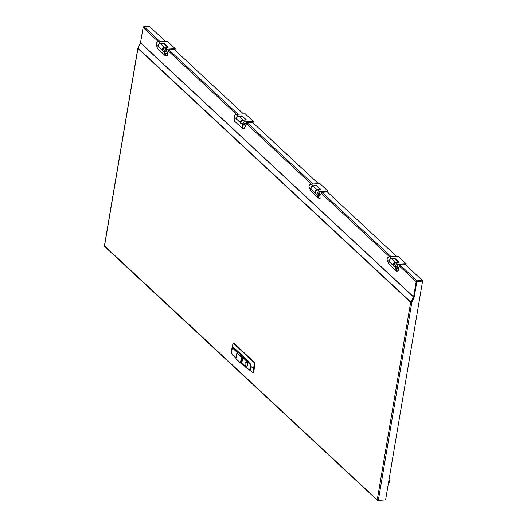 <?xml version="1.0" encoding="UTF-8"?>
<svg xmlns="http://www.w3.org/2000/svg" width="527" height="527" viewBox="0 0 527 527"><rect width="100%" height="100%" fill="white"/><g stroke="black" fill="none" stroke-linecap="round" stroke-linejoin="round"><path stroke-width="0.79" d="M422.443 280.483L422.377 280.891L416.58 281.609L414.005 296.853A0.85 0.672 -47.1 0 1 413.912 297.116L411.403 302.024L411.053 301.905L413.603 296.879L416.185 281.629A0.85 0.672 -47.1 0 1 417.061 280.819L422.443 280.483L405.474 264.686L404.677 264.738M243.454 113.904L174.503 49.729L173.508 49.597M318.38 183.633L252.624 122.435L251.629 122.304M396.502 256.339L327.353 191.98L326.556 192.032M413.563 296.997L140.498 42.871L138.021 48.194A0.85 0.672 -47.1 0 0 137.929 48.458L104.53 245.944L378.05 500.65L378.116 500.235M411.198 301.958L410.665 302.287A0.85 0.329 9.6 0 0 411.791 302.59L414.103 297.373A1.212 0.955 132.9 0 0 414.229 296.997L416.765 282.004A0.606 0.481 -47.1 0 1 417.391 281.418L422.595 281.095L385.586 499.965L378.333 500.419L377.266 499.774L410.665 302.287L137.929 48.458A0.85 0.329 9.6 0 1 137.843 48.267A0.85 0.329 9.6 0 1 138.067 48.089M411.053 301.905L410.757 302.017A0.85 0.672 132.9 0 0 410.665 302.287M140.498 42.871L143.12 27.503A0.85 0.672 -47.1 0 1 143.996 26.686L149.385 26.35L165.333 41.198M104.563 246.399L377.563 500.466L385.336 499.985M104.978 246.511L104.53 245.944M411.067 302.261L411.791 302.59L378.333 500.419M411.587 302.406L413.899 297.188A1.212 0.955 132.9 0 0 414.024 296.806L416.561 281.813A0.606 0.481 -47.1 0 1 417.186 281.227L422.595 281.095M397.127 267.248A0.909 0.718 -47.1 0 1 397.404 265.595A0.909 0.718 -47.1 0 1 397.127 267.248M387.378 260.279A2.273 1.792 -47.1 0 1 387.444 258.092A2.273 1.792 -47.1 0 1 389.466 256.774L397.997 256.247L406.146 263.829L406.007 264.653L399.341 265.068L399.011 267.044A2.273 1.792 -47.1 0 1 396.917 268.48A2.273 1.792 -47.1 0 1 395.718 268.085A2.273 1.792 -47.1 0 1 395.507 265.839A2.273 1.792 -47.1 0 1 397.615 264.363L406.146 263.829M398.656 267.558A2.273 1.792 -47.1 0 1 396.917 268.48A2.273 1.792 -47.1 0 1 395.843 268.184L396.673 270.944L398.102 270.852L398.873 266.919M388.366 263.513L387.299 259.956L393.247 265.496A2.273 1.792 -47.1 0 1 395.553 262.439L398.564 262.255L394.545 258.507L391.528 258.698L395.619 262.657M388.537 263.75L396.554 271.122L395.178 267.288L393.425 265.522M395.178 267.288L395.843 268.184M397.009 266.952A0.606 0.481 132.9 0 0 397.529 265.891A0.606 0.481 132.9 0 0 397.009 266.952M397.813 265.7A0.909 0.718 -47.1 0 1 396.587 267.018M319.006 194.542A0.909 0.718 -47.1 0 1 319.283 192.889A0.909 0.718 -47.1 0 1 319.006 194.542M309.349 187.691A2.273 1.792 -47.1 0 1 309.27 185.471A2.273 1.792 -47.1 0 1 311.338 184.068L319.876 183.541L328.025 191.123L327.886 191.947L321.22 192.362L320.884 194.338A2.273 1.792 -47.1 0 1 318.795 195.774A2.273 1.792 -47.1 0 1 317.597 195.379A2.273 1.792 -47.1 0 1 317.386 193.132A2.273 1.792 -47.1 0 1 319.494 191.657L328.025 191.123M317.9 195.596L319.079 198.152L318.69 198.185L317.129 194.792L317.9 195.596A2.273 1.792 -47.1 0 0 319.039 195.748A2.273 1.792 -47.1 0 0 320.699 194.641L320.864 193.976M310.778 190.774L309.25 187.46L315.205 192.994A2.273 1.792 -47.1 0 1 317.188 189.766L320.245 189.206L316.22 185.464L313.163 186.018L317.274 189.99M317.129 194.792L315.35 193.02M309.29 187.566L310.858 190.912L318.736 198.244L320.528 197.888M319.151 194.252A0.606 0.481 132.9 0 0 319.145 193.178A0.606 0.481 132.9 0 0 319.151 194.252M319.691 192.994A0.909 0.718 -47.1 0 1 318.466 194.311M166.189 52.087A0.909 0.718 -47.1 0 1 166.473 50.44A0.909 0.718 -47.1 0 1 166.189 52.087M156.44 45.124A2.273 1.792 -47.1 0 1 156.506 42.937A2.273 1.792 -47.1 0 1 158.528 41.62L167.059 41.086L175.208 48.675L175.069 49.498L168.403 49.913L168.073 51.89A2.273 1.792 -47.1 0 1 165.979 53.326A2.273 1.792 -47.1 0 1 164.78 52.931A2.273 1.792 -47.1 0 1 164.569 50.684A2.273 1.792 -47.1 0 1 166.677 49.209L175.208 48.675M167.718 52.404A2.273 1.792 -47.1 0 1 165.979 53.326A2.273 1.792 -47.1 0 1 164.905 53.029L165.735 55.79L167.164 55.697L167.935 51.765M157.428 48.359L156.361 44.802L162.309 50.342A2.273 1.792 -47.1 0 1 164.615 47.285L167.626 47.094L163.607 43.352L160.59 43.543L164.681 47.496M157.599 48.596L165.392 55.882L165.735 55.79L165.333 55.796L164.24 52.133L162.487 50.368M164.24 52.133L164.905 53.029M166.176 51.817A0.606 0.481 132.9 0 0 166.486 50.717A0.606 0.481 132.9 0 0 166.176 51.817M166.875 50.546A0.909 0.718 -47.1 0 1 165.649 51.863M244.311 124.794A0.909 0.718 -47.1 0 1 244.594 123.147A0.909 0.718 -47.1 0 1 244.311 124.794M234.396 117.528A2.273 1.792 -47.1 0 1 234.739 115.466A2.273 1.792 -47.1 0 1 236.649 114.326L245.18 113.792L253.329 121.381L253.191 122.205L246.531 122.62L246.195 124.596A2.273 1.792 -47.1 0 1 244.106 126.032A2.273 1.792 -47.1 0 1 242.907 125.637A2.273 1.792 -47.1 0 1 242.69 123.39A2.273 1.792 -47.1 0 1 244.798 121.915L253.329 121.381M245.47 125.472A2.273 1.792 -47.1 0 1 243.658 126.006A2.273 1.792 -47.1 0 1 242.907 125.637A2.273 1.792 -47.1 0 1 242.736 125.446L242.861 128.476L244.192 128.726L245.773 124.899M234.568 120.966L234.41 117.066L234.581 117.857L234.41 117.066L240.358 122.607A2.273 1.792 -47.1 0 1 243.184 120.018L243.823 120.136M242.46 128.476L234.634 121.236L242.67 128.647L242.288 124.405L240.575 122.653M242.288 124.405L242.736 125.446M234.39 117.323L234.634 121.236L242.519 128.568L244.344 128.713L245.589 125.367M244.185 124.497A0.606 0.481 132.9 0 0 244.719 123.443A0.606 0.481 132.9 0 0 244.185 124.497M244.996 123.252A0.909 0.718 -47.1 0 1 243.77 124.57M246.471 362.22A2.273 1.067 -93.6 0 0 245.977 362.009A2.273 1.067 -93.6 0 0 245.048 363.821A2.273 1.067 -93.6 0 0 245.773 366.337A2.273 1.067 -93.6 0 0 246.261 366.542A2.273 1.067 -93.6 0 0 247.196 364.73A2.273 1.067 -93.6 0 0 246.471 362.22M246.458 366.489A2.273 1.067 -93.6 0 0 246.662 366.522A2.273 1.067 -93.6 0 0 247.591 364.704A2.273 1.067 -93.6 0 0 246.867 362.194A2.273 1.067 -93.6 0 0 246.379 361.983A2.273 1.067 -93.6 0 0 246.181 362.036M253.032 372.451L254.403 362.853L233.072 342.998L231.267 351.812L231.636 352.787M231.636 349.836A4.091 1.924 86.4 0 1 234.093 347.866L247.683 360.514A4.091 1.924 86.4 0 1 248.625 362.187L233.981 348.551A3.333 1.568 -93.6 0 0 233.263 348.248A3.333 1.568 -93.6 0 0 233.125 348.268M254.403 362.853L254.936 362.82L233.606 342.965L233.244 343.261M254.936 362.82L255.114 363.617L254.587 363.65M253.144 372.167L253.678 372.134L255.114 363.617M253.678 372.134L253.316 372.431M247.295 368.301A4.091 1.924 86.4 0 1 246.761 368.169A4.091 1.924 86.4 0 1 246.425 367.925L241.241 363.103M235.964 358.195L232.842 355.284A4.091 1.924 86.4 0 1 231.867 353.525M238.395 352.662L237.822 352.734M231.801 353.34L231.452 352.609M249.706 369.941A3.333 1.568 -93.6 0 0 249.844 369.947A3.333 1.568 -93.6 0 0 251.208 367.286A3.333 1.568 -93.6 0 0 250.147 363.604L248.625 362.187M248.639 369.401L241.419 362.958A0.547 0.428 -47.1 0 1 241.425 362.905L248.639 369.401A3.03 1.429 -93.6 0 0 250.463 367.918A3.03 1.429 -93.6 0 0 249.567 363.907L242.677 357.497L241.86 363.149M237.763 352.813L237.117 352.853L241.656 357.075L242.881 357.102L241.728 357.392L240.78 362.998L241.702 363.11M237.776 352.715L236.992 352.892M243.151 357.089L242.716 357.148M241.702 363.156L240.457 362.912L241.406 357.306L236.867 353.083L235.918 358.683L240.687 363.136L235.964 358.847L240.45 362.951M242.295 357.036L242.367 357.352A0.547 0.428 -47.1 0 0 242.354 357.411L241.425 362.905M388.57 482.324L388.748 483.127L389.796 481.981L389.934 481.158L388.926 480.216M389.934 481.158L388.886 482.304M410.757 302.017L138.021 48.194M413.603 296.879L140.544 42.746M143.12 27.503L158.317 41.646M168.245 50.882L236.439 114.352M246.366 123.588L311.352 184.068M321.088 193.132L389.473 256.774M399.216 265.839L416.185 281.629M417.061 280.819L400.092 265.022M391.12 256.675L321.964 192.315M312.992 183.969L247.044 122.587M238.072 114.24L168.923 49.881M159.951 41.528L143.996 26.686M389.4 262.202A2.273 1.792 -47.1 0 1 389.189 259.956A2.273 1.792 -47.1 0 1 391.297 258.48L394.927 258.421L399.084 262.288L395.784 262.657A2.273 1.792 132.9 0 0 393.669 264.132A2.273 1.792 132.9 0 0 393.886 266.379M397.615 264.363L395.718 262.657M389.466 256.774L391.344 258.685A2.121 1.673 132.9 0 0 389.13 261.188M399.084 262.288L394.756 258.645M394.927 258.421L391.344 258.685M398.794 267.387L398.26 270.779L398.853 267.308M387.325 260.121L388.445 263.704L396.33 271.036L397.984 271.03L396.614 271.082M394.697 258.658L391.528 258.698A2.273 1.792 132.9 0 0 389.222 261.754L389.203 261.721C389.045 260.088 389.802 259.073 391.482 258.678L391.436 258.704M394.499 258.493L398.629 262.459M316.444 185.583L320.963 189.582L317.662 189.951A2.273 1.792 132.9 0 0 315.548 191.426A2.273 1.792 132.9 0 0 315.765 193.672C314.856 191.907 315.475 190.662 317.629 189.937L317.597 189.951M319.494 191.657L317.629 189.937L320.739 189.76M311.279 189.496A2.273 1.792 -47.1 0 1 311.068 187.25A2.273 1.792 -47.1 0 1 313.176 185.774L314.975 185.662M311.338 184.068L313.222 185.978A2.121 1.673 132.9 0 0 311.009 188.482M320.831 189.773L320.442 189.391M320.376 198.033L319.052 198.271M313.117 185.998L313.163 186.018A2.273 1.792 132.9 0 0 311.18 189.252L311.161 189.233C310.805 187.665 311.45 186.591 313.117 185.998L316.134 185.478M320.311 189.766L317.979 189.911M320.423 189.76L320.376 189.239L316.174 185.445L320.245 189.206M310.923 190.952L318.736 198.244L320.449 198.06M158.462 47.048A2.273 1.792 -47.1 0 1 158.252 44.802A2.273 1.792 -47.1 0 1 160.36 43.326L163.989 43.26L168.146 47.134L164.846 47.496A2.273 1.792 132.9 0 0 162.731 48.978A2.273 1.792 132.9 0 0 162.948 51.224M166.677 49.209L164.813 47.483L167.929 47.305M158.528 41.62L160.406 43.524A2.121 1.673 132.9 0 0 158.192 46.033M168.014 47.325L163.818 43.484M163.548 43.333L160.406 43.524M163.989 43.26L163.515 43.359M163.508 43.128L163.759 43.497M167.856 52.232L167.329 55.625L167.915 52.153M156.394 44.96L157.507 48.55L165.392 55.882L167.046 55.875L165.676 55.928M167.691 47.305L163.719 43.392L160.59 43.543A2.273 1.792 132.9 0 0 158.284 46.593L158.265 46.567C158.107 44.933 158.864 43.919 160.544 43.524L160.504 43.55M236.59 119.754A2.273 1.792 -47.1 0 1 236.373 117.508A2.273 1.792 -47.1 0 1 238.481 116.032L242.11 115.966L246.267 119.84L242.967 120.209A2.273 1.792 132.9 0 0 240.859 121.684A2.273 1.792 132.9 0 0 241.07 123.931M244.798 121.915L242.901 120.209M236.649 114.326L238.527 116.236A2.121 1.673 132.9 0 0 236.313 118.74M246.116 120.011L241.952 116.111L241.847 116.763M241.557 116.711L241.676 116.039L238.527 116.236M242.11 115.966L241.629 115.835M240.575 122.804L242.934 120.189L246.05 120.011M245.681 125.281L244.344 128.713L242.723 128.641M241.972 116.803L239.159 116.276L243.23 120.176M239.087 116.263L239.159 116.276A2.273 1.792 132.9 0 0 236.34 118.865L236.333 118.773M253.862 367.912L251.214 366.851M232.104 348.979A3.333 1.568 86.4 0 1 232.993 348.268A3.333 1.568 86.4 0 1 233.711 348.571L238.125 352.682M237.624 352.794L233.402 348.861L233.981 348.551M233.402 348.861A3.03 1.429 -93.6 0 0 231.577 350.343A3.03 1.429 -93.6 0 0 232.473 354.355L236.05 357.688M242.881 357.108L250.147 363.604M249.567 363.907L249.877 363.617A3.333 1.568 86.4 0 1 250.938 367.299A3.333 1.568 86.4 0 1 249.574 369.961A3.333 1.568 86.4 0 1 248.856 369.658L249.844 369.947M242.749 357.339L242.354 357.411M241.274 363.077L240.734 363.11M235.938 358.591L236.906 352.978M104.438 245.944L104.886 246.056M104.405 245.938L137.843 48.267M393.465 265.7L395.751 262.644L398.952 262.479M162.527 50.546L164.813 47.483M236.313 118.845L236.313 118.819C236.537 117.119 237.479 116.263 239.126 116.256L241.939 116.783M245.977 362.009L246.379 361.983M236.03 357.82L232.532 354.559C230.912 352.207 231.07 350.112 232.993 348.268L233.263 348.248M252.907 372.517L253.441 372.484M232.947 342.945L233.474 342.912M252.802 372.484L249.271 369.934M248.289 369.223L246.919 368.241M246.728 368.109L247.38 368.525L246.761 368.169M231.617 349.968L231.801 348.782M246.261 366.542L246.662 366.522"/></g></svg>
